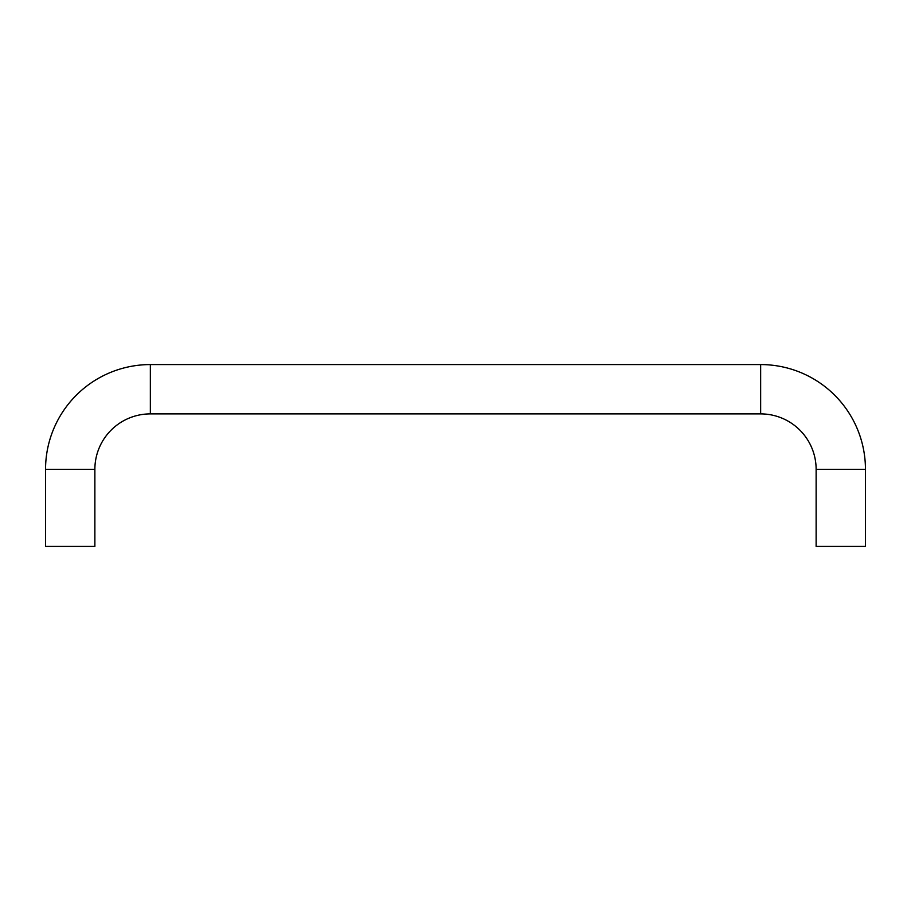 <?xml version="1.0" encoding="UTF-8"?>
<svg xmlns="http://www.w3.org/2000/svg" width="911" height="911" viewBox="0 0 911 911"><rect width="100%" height="100%" fill="white"/><g stroke="black" fill="none" stroke-linecap="round" stroke-linejoin="round"><path stroke-width="1.37" d="M45.55 469.37A104.799 104.799 0 0 1 150.349 364.571L150.349 413.89A55.48 55.48 0 0 0 94.869 469.37L94.869 546.429L45.55 546.429L45.55 469.37L94.869 469.37M865.45 469.37A104.799 104.799 0 0 0 760.651 364.571L760.651 413.89A55.48 55.48 0 0 1 816.131 469.37L816.131 546.429L865.45 546.429L865.45 469.37L816.131 469.37M760.651 364.571L150.349 364.571M760.651 413.89L150.349 413.89"/></g></svg>
